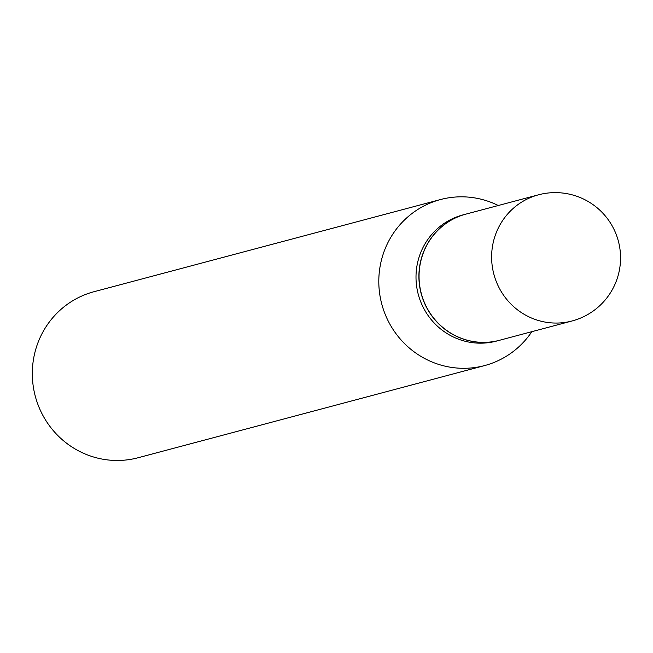 <?xml version="1.0" encoding="UTF-8"?>
<svg xmlns="http://www.w3.org/2000/svg" width="653" height="653" viewBox="0 0 653 653"><rect width="100%" height="100%" fill="white"/><g stroke="black" fill="none" stroke-linecap="round" stroke-linejoin="round"><path stroke-width="0.98" d="M572.044 320.982L499.488 340.286A65.276 63.529 -104.9 0 1 419.308 270.522A65.276 63.529 -104.9 0 1 465.924 214.119L538.488 194.814A65.276 63.529 -104.9 0 0 491.872 251.217A65.276 63.529 -104.9 0 0 549.597 322.721A65.276 63.529 -104.9 0 0 572.044 320.982A65.276 65.276 0 0 0 562.111 192.978A65.276 65.276 0 0 0 538.488 194.814M499.406 340.303A65.276 63.529 -104.9 0 1 499.333 340.327A65.276 63.529 -104.9 0 1 476.878 342.066A65.276 63.529 -104.9 0 1 419.153 282.145A65.276 63.529 -104.9 0 1 465.769 214.16A65.276 63.529 -104.9 0 1 465.842 214.135M499.333 340.327L496.427 341.103A65.276 63.529 -104.9 0 1 473.98 342.833A65.276 63.529 -104.9 0 1 416.255 282.912A65.276 63.529 -104.9 0 1 462.863 214.927L465.769 214.16M531.828 331.683A85.894 83.592 -104.9 0 1 484.624 365.574L138.142 457.737A85.894 83.592 -104.9 0 1 108.602 460.022A85.894 83.592 -104.9 0 1 32.65 381.181A85.894 83.592 -104.9 0 1 93.983 291.72L440.465 199.557A85.894 83.592 -104.9 0 1 470.005 197.271A85.894 83.592 -104.9 0 1 498.263 205.515M484.624 365.574A85.894 83.592 -104.9 0 1 455.084 367.851A85.894 83.592 -104.9 0 1 379.132 289.01A85.894 83.592 -104.9 0 1 440.465 199.557"/></g></svg>
